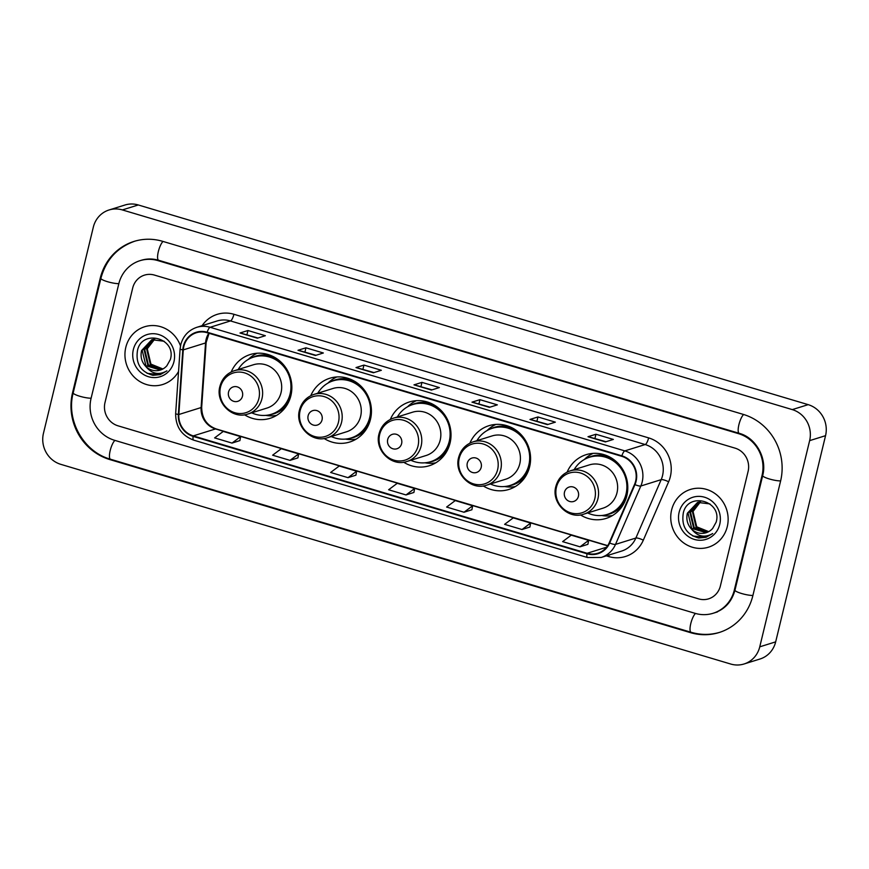 <?xml version="1.0" encoding="UTF-8"?>
<svg xmlns="http://www.w3.org/2000/svg" width="869" height="869" viewBox="0 0 869 869"><rect width="100%" height="100%" fill="white"/><g stroke="black" fill="none" stroke-linecap="round" stroke-linejoin="round"><path stroke-width="1.3" d="M580.459 514.904A33.402 31.523 -107.3 0 0 606.051 518.435A33.402 31.523 -107.3 0 0 626.842 495.71A33.402 31.523 -107.3 0 0 617.685 462.96A33.402 31.523 -107.3 0 0 586.162 454.661A33.402 31.523 -107.3 0 0 567.12 472.117M483.251 485.934A33.402 31.523 -107.3 0 0 508.843 489.464A33.402 31.523 -107.3 0 0 529.634 466.74A33.402 31.523 -107.3 0 0 520.477 433.989A33.402 31.523 -107.3 0 0 488.954 425.691A33.402 31.523 -107.3 0 0 469.901 443.147M403.672 462.21A33.402 31.523 -107.3 0 0 429.264 465.741A33.402 31.523 -107.3 0 0 450.066 443.016A33.402 31.523 -107.3 0 0 440.909 410.266A33.402 31.523 -107.3 0 0 409.375 401.967A33.402 31.523 -107.3 0 0 390.333 419.423M324.094 438.487A33.402 31.523 -107.3 0 0 349.686 442.028A33.402 31.523 -107.3 0 0 370.487 419.303A33.402 31.523 -107.3 0 0 361.33 386.553A33.402 31.523 -107.3 0 0 329.796 378.243A33.402 31.523 -107.3 0 0 310.754 395.71M244.515 414.774A33.402 31.523 -107.3 0 0 270.107 418.304A33.402 31.523 -107.3 0 0 290.909 395.58A33.402 31.523 -107.3 0 0 281.752 362.829A33.402 31.523 -107.3 0 0 250.218 354.53A33.402 31.523 -107.3 0 0 231.176 371.986M125.809 347.339A30.252 28.558 -107.3 0 0 134.108 377.005A30.252 28.558 -107.3 0 0 162.655 384.522A30.252 28.558 -107.3 0 0 178.547 371.476A30.252 28.558 -107.3 0 1 162.655 384.522A30.252 28.558 -107.3 0 1 134.108 377.005A30.252 28.558 -107.3 0 1 125.809 347.339A30.252 28.558 -107.3 0 1 144.645 326.755A30.252 28.558 -107.3 0 0 125.809 347.339M671.596 510.027A30.252 28.558 -107.3 0 0 679.895 539.682A30.252 28.558 -107.3 0 0 708.441 547.198A30.252 28.558 -107.3 0 0 727.277 526.614A30.252 28.558 -107.3 0 0 718.989 496.959A30.252 28.558 -107.3 0 0 690.431 489.443A30.252 28.558 -107.3 0 0 671.596 510.027A30.252 28.558 -107.3 0 0 679.895 539.682A30.252 28.558 -107.3 0 0 708.441 547.198A30.252 28.558 -107.3 0 0 727.277 526.614A30.252 28.558 -107.3 0 0 718.989 496.959A30.252 28.558 -107.3 0 0 690.431 489.443A30.252 28.558 -107.3 0 0 671.596 510.027M183.815 346.459A20.172 19.031 72.7 0 1 196.361 332.74A20.172 19.031 72.7 0 1 207.039 332.697L621.737 456.312A20.172 19.031 72.7 0 1 634.544 484.402L609.234 542.788A20.172 19.031 72.7 0 1 597.774 553.249A20.172 19.031 72.7 0 1 587.096 553.281L193.255 435.89A20.172 19.031 72.7 0 1 178.84 414.502L183.283 349.892A20.172 19.031 72.7 0 1 183.815 346.459M183.348 346.318A20.671 19.509 -107.3 0 0 182.805 349.849L178.362 414.448A20.671 19.509 -107.3 0 0 193.135 436.379L586.977 553.77A20.671 19.509 -107.3 0 0 609.669 543.006L634.978 484.62A20.671 19.509 -107.3 0 0 621.856 455.823L207.159 332.219A20.671 19.509 -107.3 0 0 183.348 346.318M605.4 441.908L613.351 439.432L595.949 434.25L587.998 436.727L605.4 441.908M606.008 441.724L588.259 436.716A5.04 1.412 106.6 0 0 587.998 436.727M594.939 438.421L595.949 434.25M547.394 424.626L555.356 422.149L537.954 416.957L529.992 419.434L547.394 424.626M548.002 424.43L530.253 419.423A5.04 1.412 106.6 0 0 529.992 419.434M536.944 421.139L537.954 416.957M489.399 407.333L497.35 404.856L479.949 399.675L471.997 402.151L489.399 407.333M490.007 407.148L472.258 402.141A5.04 1.412 106.6 0 0 471.997 402.151M478.938 403.846L479.949 399.675M257.398 338.182L265.349 335.706L247.947 330.513L239.996 333.001L257.398 338.182M258.006 337.998L240.257 332.99A5.04 1.412 106.6 0 0 239.996 333.001M246.937 334.695L247.947 330.513M315.393 355.475L323.355 352.988L305.953 347.806L297.991 350.283L315.393 355.475M316.001 355.28L298.252 350.272A5.04 1.412 106.6 0 0 297.991 350.283M304.943 351.988L305.953 347.806M373.398 372.758L381.35 370.281L363.948 365.089L355.997 367.576L373.398 372.758M374.007 372.573L356.257 367.565A5.04 1.412 106.6 0 0 355.997 367.576M362.938 369.271L363.948 365.089M431.393 390.051L439.356 387.563L421.954 382.382L413.992 384.858L431.393 390.051M432.002 389.855L414.252 384.848A5.04 1.412 106.6 0 0 413.992 384.858M420.944 386.564L421.954 382.382M180.502 345.905A30.252 28.558 -107.3 0 0 144.645 326.755A30.252 28.558 -107.3 0 1 180.502 345.905M748.1 471.422A18.912 17.847 -107.3 0 0 735.065 448.143L154.486 275.093A18.912 17.847 -107.3 0 0 144.482 275.125A18.912 17.847 -107.3 0 0 132.707 287.987L104.997 402.543A18.912 17.847 -107.3 0 0 118.021 425.821L698.611 598.871A18.912 17.847 -107.3 0 0 708.615 598.839A18.912 17.847 -107.3 0 0 720.379 585.967L748.1 471.422A18.912 17.847 -107.3 0 0 735.065 448.143L154.486 275.093A18.912 17.847 -107.3 0 0 144.482 275.125A18.912 17.847 -107.3 0 0 132.707 287.987L104.997 402.543A18.912 17.847 -107.3 0 0 118.021 425.821L698.611 598.871A18.912 17.847 -107.3 0 0 708.615 598.839A18.912 17.847 -107.3 0 0 720.379 585.967L748.1 471.422M522.019 529.525L530.644 523.062L513.242 517.881L504.617 524.344L522.019 529.525L529.905 527.027M580.014 546.818L588.65 540.355L571.248 535.163L562.623 541.637L580.014 546.818L587.9 544.32M348.013 477.668L356.638 471.204L339.247 466.012L330.611 472.475L348.013 477.668L355.899 475.169M290.018 460.374L298.643 453.911L281.241 448.73L272.616 455.193L290.018 460.374L297.904 457.876M232.012 443.092L240.637 436.629L223.246 431.437L214.61 437.9L232.012 443.092L239.898 440.594M464.013 512.243L472.638 505.78L455.247 500.587L446.623 507.051L464.013 512.243L471.9 509.745M406.019 494.95L414.643 488.487L397.242 483.305L388.617 489.768L406.019 494.95L413.905 492.451M414.643 488.487L413.894 492.495M356.638 471.204L355.888 475.213M298.643 453.911L297.893 457.92M240.637 436.629L239.887 440.637M472.638 505.78L471.889 509.788M530.644 523.062L529.894 527.07M588.65 540.355L587.889 544.363M734.305 590.116L762.015 475.571A34.032 32.12 -107.3 0 0 738.574 433.674L157.984 260.624A34.032 32.12 -107.3 0 0 139.974 260.689A34.032 32.12 -107.3 0 0 118.792 283.848L91.071 398.393A34.032 32.12 -107.3 0 0 114.523 440.29L695.102 613.34A34.032 32.12 -107.3 0 0 713.112 613.275A34.032 32.12 -107.3 0 0 734.305 590.116L735.033 589.888M809.636 440.637A25.212 23.789 -107.3 0 0 792.278 409.603L122.366 209.929A25.212 23.789 -107.3 0 0 109.027 209.983A25.212 23.789 -107.3 0 0 93.331 227.135L43.45 433.327A25.212 23.789 -107.3 0 0 60.819 464.35L730.72 664.035A25.212 23.789 -107.3 0 0 744.06 663.981A25.212 23.789 -107.3 0 0 759.756 646.829L809.636 440.637L825.55 435.673A25.212 23.789 -107.3 0 0 808.181 404.65L138.28 204.965A25.212 23.789 -107.3 0 0 124.94 205.019L109.027 209.983M744.06 663.981L759.973 659.017A25.212 23.789 -107.3 0 0 775.669 641.865L825.55 435.673M780.579 481.1A54.204 51.152 -107.3 0 0 743.234 414.383L162.655 241.332A54.204 51.152 -107.3 0 0 133.978 241.43A54.204 51.152 -107.3 0 0 100.228 278.308L72.518 392.864A54.204 51.152 -107.3 0 0 109.852 459.582L690.442 632.632A54.204 51.152 -107.3 0 0 719.119 632.523A54.204 51.152 -107.3 0 0 752.858 595.656L780.579 481.1M162.612 369.119L150.304 364.328L146.633 348.99L154.389 339.149M162.916 368.967L150.934 364.133L147.263 348.784L154.725 339.116M161.384 369.683L147.784 365.121L144.113 349.772L153.074 339.377M161.699 369.553L148.414 364.926L144.743 349.577L153.4 339.312M145.873 366.555A15.761 14.871 -107.3 0 0 160.33 370.064A15.761 14.871 -107.3 0 0 166.891 365.73L170.367 359.484C176.787 338.237 142.288 328.688 137.541 350.185C135.434 363.394 140.561 371.78 152.911 375.332L160.254 374.626L166.913 370.846C158.994 375.408 151.988 373.974 145.873 366.555C141.658 362.091 140.224 356.757 141.582 350.565L151.803 339.714L164.154 341.245M160.439 370.031L145.883 365.708L142.212 350.359L152.118 339.616M133.348 349.588A22.062 20.823 -107.3 0 0 148.545 376.744A22.062 20.823 -107.3 0 0 173.952 361.689A22.062 20.823 -107.3 0 0 158.755 334.543A22.062 20.823 -107.3 0 0 133.348 349.588M160.341 374.604L147.1 373.344M242.473 396.188A7.56 7.137 -107.3 0 0 237.259 386.879A7.56 7.137 -107.3 0 0 228.547 392.038A7.56 7.137 -107.3 0 0 233.761 401.348A7.56 7.137 -107.3 0 0 242.473 396.188M247.861 414.024L266.924 408.082A22.692 21.41 -107.3 0 0 281.045 392.647A22.692 21.41 -107.3 0 0 274.832 370.4A22.692 21.41 -107.3 0 0 253.411 364.763L234.348 370.705C226.863 373.301 222.04 378.526 219.9 386.39C215.164 402.597 232.371 419.684 247.861 414.024A22.692 21.41 -107.3 0 0 261.982 398.589A22.692 21.41 -107.3 0 0 255.768 376.342A22.692 21.41 -107.3 0 0 234.348 370.705M251.706 412.818A29.937 28.253 -107.3 0 0 271.465 414.252A29.937 28.253 -107.3 0 0 290.105 393.885A29.937 28.253 -107.3 0 0 281.893 364.535A29.937 28.253 -107.3 0 0 253.639 357.094A29.937 28.253 -107.3 0 0 238.204 369.499M271.465 414.252L272.258 414.002A29.937 28.253 -107.3 0 0 290.898 393.635A29.937 28.253 -107.3 0 0 291.56 382.957M287.965 371.421A29.937 28.253 -107.3 0 0 254.432 356.844L253.639 357.094M276.603 415.393A32.772 30.936 72.7 0 1 266.924 415.545L265.773 415.371M248.317 359.418L249.164 358.615A32.772 30.936 72.7 0 1 257.213 353.238M322.041 419.901A7.56 7.137 -107.3 0 0 316.837 410.592A7.56 7.137 -107.3 0 0 308.126 415.751A7.56 7.137 -107.3 0 0 313.329 425.06A7.56 7.137 -107.3 0 0 322.041 419.901M327.439 437.748L346.503 431.795A22.692 21.41 -107.3 0 0 360.624 416.36A22.692 21.41 -107.3 0 0 354.4 394.113A22.692 21.41 -107.3 0 0 332.99 388.476L313.926 394.417C306.431 397.024 301.619 402.249 299.479 410.103C294.743 426.321 311.949 443.396 327.439 437.748A22.692 21.41 -107.3 0 0 341.56 422.301A22.692 21.41 -107.3 0 0 335.336 400.066A22.692 21.41 -107.3 0 0 313.926 394.417M331.285 436.542A29.937 28.253 -107.3 0 0 351.043 437.976A29.937 28.253 -107.3 0 0 369.683 417.609A29.937 28.253 -107.3 0 0 361.471 388.258A29.937 28.253 -107.3 0 0 333.218 380.818A29.937 28.253 -107.3 0 0 317.782 393.222M351.043 437.976L351.836 437.726A29.937 28.253 -107.3 0 0 370.476 417.359A29.937 28.253 -107.3 0 0 371.139 406.67M367.544 395.145A29.937 28.253 -107.3 0 0 334.011 380.568L333.218 380.818M356.171 439.117A32.772 30.936 72.7 0 1 346.492 439.258L345.351 439.084M327.895 383.131L328.743 382.338A32.772 30.936 72.7 0 1 336.792 376.961M401.619 443.624A7.56 7.137 -107.3 0 0 396.416 434.315A7.56 7.137 -107.3 0 0 387.704 439.475A7.56 7.137 -107.3 0 0 392.907 448.784A7.56 7.137 -107.3 0 0 401.619 443.624M407.007 461.461L426.071 455.519A22.692 21.41 -107.3 0 0 440.203 440.083A22.692 21.41 -107.3 0 0 433.979 417.837A22.692 21.41 -107.3 0 0 412.569 412.199L393.505 418.141C386.01 420.737 381.198 425.973 379.047 433.827C374.322 450.033 391.528 467.12 407.007 461.461A22.692 21.41 -107.3 0 0 421.139 446.025A22.692 21.41 -107.3 0 0 414.915 423.779A22.692 21.41 -107.3 0 0 393.505 418.141M410.863 460.266A29.937 28.253 -107.3 0 0 430.622 461.689A29.937 28.253 -107.3 0 0 449.262 441.322A29.937 28.253 -107.3 0 0 441.05 411.971A29.937 28.253 -107.3 0 0 412.797 404.53A29.937 28.253 -107.3 0 0 397.35 416.935M430.622 461.689L431.415 461.45A29.937 28.253 -107.3 0 0 450.055 441.072A29.937 28.253 -107.3 0 0 450.718 430.394M447.122 418.858A29.937 28.253 -107.3 0 0 413.59 404.281L412.797 404.53M435.749 462.829A32.772 30.936 72.7 0 1 426.071 462.981L424.919 462.808M407.474 406.855L408.321 406.062A32.772 30.936 72.7 0 1 416.37 400.674M481.198 467.337A7.56 7.137 -107.3 0 0 475.984 458.028A7.56 7.137 -107.3 0 0 467.283 463.188A7.56 7.137 -107.3 0 0 472.486 472.497A7.56 7.137 -107.3 0 0 481.198 467.337M486.586 485.184L505.649 479.232A22.692 21.41 -107.3 0 0 519.781 463.796A22.692 21.41 -107.3 0 0 513.557 441.55A22.692 21.41 -107.3 0 0 492.147 435.912L473.084 441.865C465.588 444.461 460.776 449.686 458.626 457.539C453.9 473.757 471.107 490.844 486.586 485.184A22.692 21.41 -107.3 0 0 500.718 469.749A22.692 21.41 -107.3 0 0 494.494 447.502A22.692 21.41 -107.3 0 0 473.084 441.865M490.442 483.979A29.937 28.253 -107.3 0 0 510.201 485.413A29.937 28.253 -107.3 0 0 528.83 465.045A29.937 28.253 -107.3 0 0 520.629 435.695A29.937 28.253 -107.3 0 0 492.375 428.254A29.937 28.253 -107.3 0 0 476.929 440.659M510.201 485.413L510.994 485.163A29.937 28.253 -107.3 0 0 529.634 464.796A29.937 28.253 -107.3 0 0 530.296 454.107M526.701 442.582A29.937 28.253 -107.3 0 0 493.168 428.004L492.375 428.254M515.328 486.553A32.772 30.936 72.7 0 1 505.649 486.694L504.498 486.531M487.053 430.568L487.9 429.775A32.772 30.936 72.7 0 1 495.949 424.398M578.406 496.318A7.56 7.137 -107.3 0 0 573.192 487.009A7.56 7.137 -107.3 0 0 564.492 492.169A7.56 7.137 -107.3 0 0 569.695 501.478A7.56 7.137 -107.3 0 0 578.406 496.318M583.794 514.155L602.858 508.213A22.692 21.41 -107.3 0 0 616.99 492.777A22.692 21.41 -107.3 0 0 610.766 470.531A22.692 21.41 -107.3 0 0 589.356 464.893L570.292 470.835C562.797 473.431 557.985 478.667 555.834 486.521C551.109 502.727 568.315 519.814 583.794 514.155A22.692 21.41 -107.3 0 0 597.926 498.719A22.692 21.41 -107.3 0 0 591.702 476.473A22.692 21.41 -107.3 0 0 570.292 470.835M587.65 512.96A29.937 28.253 -107.3 0 0 607.409 514.383A29.937 28.253 -107.3 0 0 626.038 494.016A29.937 28.253 -107.3 0 0 617.837 464.665A29.937 28.253 -107.3 0 0 589.584 457.224A29.937 28.253 -107.3 0 0 574.137 469.629M607.409 514.383L608.202 514.133A29.937 28.253 -107.3 0 0 626.842 493.766A29.937 28.253 -107.3 0 0 627.505 483.088M623.909 471.552A29.937 28.253 -107.3 0 0 590.377 456.975L589.584 457.224M612.536 515.523A32.772 30.936 72.7 0 1 602.858 515.675L601.706 515.502M584.261 459.549L585.109 458.756A32.772 30.936 72.7 0 1 593.158 453.368M708.398 531.806L696.091 527.016L692.419 511.667L700.175 501.837M708.702 531.643L696.721 526.81L693.049 511.472L700.512 501.793M707.17 532.371L693.571 527.798L689.899 512.449L698.861 502.054M707.485 532.241L694.201 527.602L690.529 512.254L699.187 501.989M691.659 529.232A15.761 14.871 -107.3 0 0 706.117 532.74A15.761 14.871 -107.3 0 0 712.678 528.406L716.154 522.16C722.573 500.913 688.074 491.365 683.327 512.862C681.22 526.082 686.347 534.457 698.698 538.009L706.041 537.303L712.699 533.523C704.781 538.085 697.774 536.651 691.659 529.232C687.433 524.767 686.01 519.434 687.368 513.242L697.579 502.391L709.94 503.922M706.225 532.708L691.67 528.385L687.998 513.047L697.905 502.304M679.134 512.265A22.062 20.823 -107.3 0 0 694.331 539.421A22.062 20.823 -107.3 0 0 719.738 524.376A22.062 20.823 -107.3 0 0 704.542 497.22A22.062 20.823 -107.3 0 0 679.134 512.265M706.128 537.281L692.875 536.032M208.81 333.229A20.172 19.031 -107.3 0 0 206.083 339.518A20.172 19.031 -107.3 0 0 205.551 342.951L201.108 407.561A20.172 19.031 -107.3 0 0 215.534 428.949L607.594 545.808M202.086 325.669A31.512 29.742 72.7 0 1 233.924 314.285L648.632 437.889A6.3 1.76 -73.4 0 1 645.178 444.537L230.481 320.933A25.212 23.789 -107.3 0 0 217.141 320.976L196.774 327.331A25.212 23.789 72.7 0 1 210.113 327.287A6.3 1.76 106.6 0 0 207.159 332.219M648.632 437.889A31.512 29.742 72.7 0 1 670.336 476.679A31.512 29.742 72.7 0 1 668.63 481.784L643.321 540.17A31.512 29.742 72.7 0 1 608.734 556.573L606.334 555.856M662.547 475.571A25.212 23.789 -107.3 0 0 645.178 444.537L624.822 450.892A25.212 23.789 72.7 0 1 640.822 486.01L615.513 544.396A25.212 23.789 72.7 0 1 601.185 557.464L621.541 551.109A25.212 23.789 -107.3 0 0 635.869 538.041L661.179 479.655A25.212 23.789 -107.3 0 0 662.547 475.571M196.774 327.331C188.475 330.209 183.131 336.01 180.752 344.732L180.1 349.001A6.3 0.793 3.9 0 0 182.805 349.849M180.1 349.001L175.647 413.601C175.636 426.744 181.632 435.586 193.657 440.127A6.3 1.76 -73.4 0 1 193.135 436.379M586.977 553.77A6.3 1.76 106.6 0 0 587.498 557.518L601.185 557.464M609.669 543.006A6.3 1.401 23.4 0 0 615.513 544.396L635.869 538.041A6.3 1.401 -156.6 0 1 643.321 540.17M175.647 413.601A6.3 0.793 3.9 0 0 178.362 414.448M634.978 484.62A6.3 1.401 23.4 0 0 640.822 486.01L661.179 479.655A6.3 1.401 -156.6 0 1 668.63 481.784M621.856 455.823A6.3 1.76 -73.4 0 1 624.822 450.892L210.113 327.287L230.481 320.933A6.3 1.76 -73.4 0 0 233.924 314.285M609.05 555.009A6.3 1.76 -73.4 0 1 608.734 556.573M587.096 553.281L606.573 547.209M183.283 349.892L205.551 342.951A11.34 1.434 -176.1 0 0 206.138 342.549L201.684 407.159A11.34 1.434 -176.1 0 1 201.108 407.561L178.84 414.502M193.255 435.89L215.534 428.949A11.34 3.161 -73.4 0 1 216.142 428.928L607.703 545.634M431.545 390.007L414.252 384.848M373.54 372.714L356.257 367.565M315.545 355.432L298.252 350.272M257.539 338.139L240.257 332.99M489.54 407.289L472.258 402.141M547.546 424.583L530.253 419.423M605.541 441.865L588.259 436.716M743.636 414.502A10.08 2.813 106.6 0 0 738.922 424.648A10.08 2.813 106.6 0 0 739.215 433.316C755.802 437.65 767.436 458.202 762.689 475.593L734.978 590.138C731.752 601.728 724.865 609.321 714.307 612.906M780.623 480.894A10.08 1.781 -166.4 0 1 769.304 478.949A10.08 1.781 -166.4 0 1 762.689 475.593M752.912 595.439A10.08 1.781 -166.4 0 1 741.594 593.505A10.08 1.781 -166.4 0 1 734.978 590.138M720.314 632.154C710.646 635.098 700.903 635.141 691.083 632.274A10.08 2.813 -73.4 0 1 690.779 623.605A10.08 2.813 -73.4 0 1 695.504 613.46M691.083 632.274L110.493 459.223A10.08 2.813 -73.4 0 1 110.2 450.555A10.08 2.813 -73.4 0 1 114.914 440.409M110.493 459.223C83.565 451.913 65.859 420.281 73.192 392.886A10.08 1.781 13.6 0 0 79.807 396.253A10.08 1.781 13.6 0 0 91.126 398.187M135.162 241.061C117.402 247.241 105.975 259.668 100.902 278.33A10.08 1.781 13.6 0 0 107.517 281.697A10.08 1.781 13.6 0 0 118.836 283.631M163.046 241.441A10.08 2.813 106.6 0 0 158.332 251.597A10.08 2.813 106.6 0 0 158.636 260.265L739.215 433.316M808.181 404.65L792.278 409.603M775.669 641.865L759.756 646.829M138.28 204.965L122.366 209.929M691.333 632.35L690.442 632.632M110.754 459.299L109.852 459.582M73.246 392.636L72.518 392.864M100.967 278.08L100.228 278.308M762.743 475.343L762.015 475.571M739.465 433.392L738.574 433.674M158.886 260.342L157.984 260.624M258.875 398.523A20.845 19.672 -107.3 0 0 244.526 372.866A20.845 19.672 -107.3 0 0 220.52 387.085A20.845 19.672 -107.3 0 0 234.869 412.742A20.845 19.672 -107.3 0 0 258.875 398.523M269.444 414.795A30.219 28.525 -107.3 0 0 287.726 403.792M272.964 356.464A30.219 28.525 -107.3 0 0 251.662 357.8M338.454 422.236A20.845 19.672 -107.3 0 0 324.094 396.579A20.845 19.672 -107.3 0 0 300.098 410.798A20.845 19.672 -107.3 0 0 314.448 436.455A20.845 19.672 -107.3 0 0 338.454 422.236M349.023 438.519A30.219 28.525 -107.3 0 0 367.294 427.505M352.542 380.188A30.219 28.525 -107.3 0 0 331.241 381.513M418.032 445.96A20.845 19.672 -107.3 0 0 403.672 420.303A20.845 19.672 -107.3 0 0 379.666 434.522A20.845 19.672 -107.3 0 0 394.026 460.179A20.845 19.672 -107.3 0 0 418.032 445.96M428.591 462.243A30.219 28.525 -107.3 0 0 446.872 451.228M432.121 403.9A30.219 28.525 -107.3 0 0 410.82 405.236M497.611 469.673A20.845 19.672 -107.3 0 0 483.251 444.016A20.845 19.672 -107.3 0 0 459.245 458.245A20.845 19.672 -107.3 0 0 473.605 483.903A20.845 19.672 -107.3 0 0 497.611 469.673M508.169 485.956A30.219 28.525 -107.3 0 0 526.451 474.952M511.689 427.624A30.219 28.525 -107.3 0 0 490.398 428.949M594.82 498.654A20.845 19.672 -107.3 0 0 580.459 472.997A20.845 19.672 -107.3 0 0 556.453 487.216A20.845 19.672 -107.3 0 0 570.814 512.873A20.845 19.672 -107.3 0 0 594.82 498.654M605.378 514.926A30.219 28.525 -107.3 0 0 623.66 503.922M608.897 456.594A30.219 28.525 -107.3 0 0 587.607 457.93M193.657 440.127L587.498 557.518M201.684 407.159C201.836 418.13 206.648 425.386 216.142 428.928M206.138 342.549L209.071 333.305M141.169 260.32C146.883 258.56 152.705 258.549 158.636 260.265M73.192 392.886L100.902 278.33M717.49 611.906L713.112 613.275"/></g></svg>

